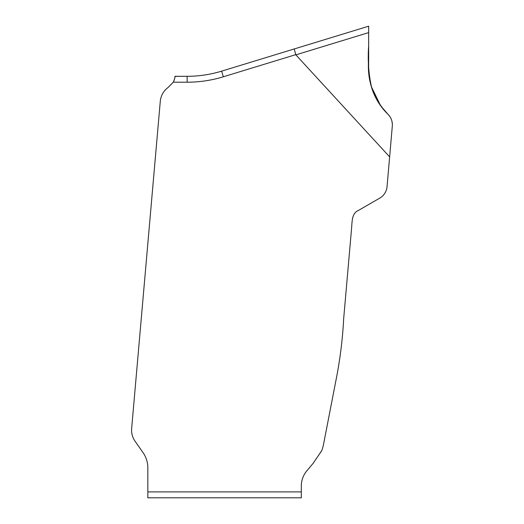 <?xml version="1.0" encoding="UTF-8"?>
<svg xmlns="http://www.w3.org/2000/svg" width="524" height="524" viewBox="0 0 524 524"><rect width="100%" height="100%" fill="white"/><g stroke="black" fill="none" stroke-linecap="round" stroke-linejoin="round"><path stroke-width="0.39" stroke-dasharray="2.62 1.97" d="M392.279 126.559L389.646 156.899L295.857 54.863L368.66 32.606L368.66 26.2M147.833 497.8L301.313 497.8L301.313 491.905L147.833 491.905L147.833 497.8M368.66 32.606L368.641 68.068L369.427 78.174L371.3 86.565M380.607 105.717L384.066 110.125M389.627 116.217L390.229 117.134M390.891 118.339L391.421 119.564M391.769 120.599L392.306 126.212M389.646 156.899L387.039 186.662A14.738 14.738 0 0 1 379.73 198.138L358.442 210.425C351.735 213.288 352.22 221.01 351.532 228.85L343.672 318.703C342.67 338.347 340.279 357.977 336.493 377.594L323.459 444.706A32.422 32.422 0 0 1 321.69 450.679M321.336 451.478L313.254 463.196L306.828 470.853A23.58 23.58 0 0 0 301.313 486.01L301.313 491.905M174.092 80.552L173.306 82.203L168.296 87.285A24.707 19.454 -37.5 0 0 166.298 88.956L165.774 89.453A19.454 19.454 0 0 0 160.272 101.401L131.655 428.442A19.454 19.454 0 0 0 133.83 439.217L134.151 439.787A26.148 19.454 -125 0 0 135.506 441.883L143.039 452.631A26.527 26.527 0 0 1 147.833 467.847L147.833 491.905M173.306 82.203L187.14 82.203A123.795 123.795 0 0 0 223.335 76.792L221.613 71.153A117.9 117.9 0 0 1 187.14 76.308L174.911 76.615M174.885 76.976L174.78 77.958M174.61 78.836L174.354 79.792M223.335 76.792L295.739 54.66M221.613 71.153A117.9 117.9 0 0 1 187.14 76.308L187.14 82.203"/><path stroke-width="0.79" d="M295.739 54.66L294.246 48.948L368.66 26.2L221.613 71.153L294.246 48.948L295.739 54.66A72.554 5.895 -17 0 0 295.857 54.863A72.554 5.895 -17 0 1 295.739 54.66L223.335 76.792A123.795 123.795 0 0 1 187.14 82.203L173.306 82.203C174.689 78.757 175.219 76.792 174.918 76.308L187.14 76.308A117.9 117.9 0 0 0 221.613 71.153L223.335 76.792M368.66 26.2L368.66 32.606L295.857 54.863L389.646 156.899L392.345 125.609C392.522 121.201 391.061 117.428 387.963 114.284L389.627 116.217M147.833 491.905L301.313 491.905L301.313 497.8L147.833 497.8L147.833 467.847A26.527 26.527 0 0 0 143.039 452.631L135.506 441.883A26.148 19.454 -125 0 1 134.151 439.787L133.83 439.217A19.454 19.454 0 0 1 131.655 428.442L160.272 101.401A19.454 19.454 0 0 1 165.774 89.453L166.298 88.956A24.707 19.454 -37.5 0 1 168.296 87.285L173.306 82.203M371.3 86.565L380.607 105.717C372.682 94.346 368.693 81.796 368.641 68.068L368.66 32.606M384.066 110.125L387.963 114.284L380.607 105.717M390.229 117.134L390.891 118.339M391.421 119.564L391.769 120.599M392.306 126.212L392.279 126.559M301.313 491.905L301.313 486.01A23.58 23.58 0 0 1 306.828 470.853L313.254 463.196L321.69 450.679A32.422 32.422 0 0 0 323.459 444.706L336.493 377.594C340.279 357.977 342.67 338.347 343.672 318.703L351.532 228.85C352.22 221.01 351.735 213.288 358.442 210.425L379.73 198.138A14.738 14.738 0 0 0 387.039 186.662L389.646 156.899M321.69 450.679L321.336 451.478M174.911 76.615L174.885 76.976M174.78 77.958L174.61 78.836M174.354 79.792L174.092 80.552M368.66 59.278L368.66 45.942C367.593 60.122 368.601 74.081 371.68 87.816C374.915 97.988 380.345 106.804 387.963 114.284L387.963 114.284C373.317 98.925 366.879 80.591 368.66 59.278M187.14 82.203L187.14 76.308A117.9 117.9 0 0 0 221.613 71.153"/></g></svg>
